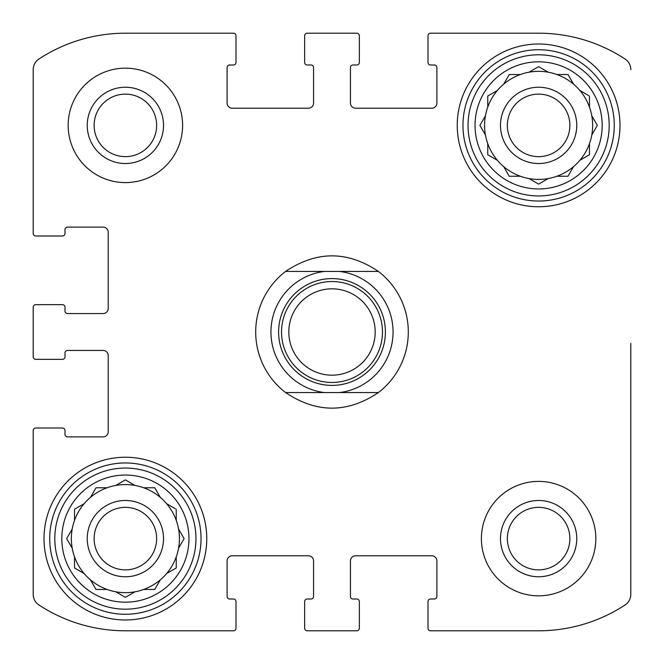 <?xml version="1.0" encoding="UTF-8"?>
<svg xmlns="http://www.w3.org/2000/svg" width="664" height="664" viewBox="0 0 664 664"><rect width="100%" height="100%" fill="white"/><g stroke="black" fill="none" stroke-linecap="round" stroke-linejoin="round"><path stroke-width="1" d="M33.2 356.792L33.2 307.208L33.2 356.792A2.54 2.54 0 0 0 35.74 359.34L62.441 359.34A2.54 2.54 0 0 0 64.989 356.792L64.989 352.982A2.54 2.54 0 0 1 67.529 350.434L103.136 350.434A5.088 5.088 0 0 1 108.215 355.522L108.215 431.816A5.088 5.088 0 0 1 103.136 436.895L67.529 436.895A2.54 2.54 0 0 1 64.989 434.356L64.989 430.538A2.54 2.54 0 0 0 62.441 427.998L35.74 427.998A2.54 2.54 0 0 0 33.2 430.538L33.2 594.363L33.2 430.538M233.462 630.8L125.38 630.8L233.462 630.8A2.54 2.54 0 0 0 236.002 628.26L236.002 601.559A2.54 2.54 0 0 0 233.462 599.011L229.644 599.011A2.54 2.54 0 0 1 227.105 596.471L227.105 560.864A5.088 5.088 0 0 1 232.184 555.785L308.478 555.785A5.088 5.088 0 0 1 313.566 560.864L313.566 596.471A2.54 2.54 0 0 1 311.018 599.011L307.208 599.011A2.54 2.54 0 0 0 304.66 601.559L304.66 628.26A2.54 2.54 0 0 0 307.208 630.8L356.792 630.8L307.208 630.8M538.62 630.8L430.538 630.8L538.62 630.8A157.667 157.667 0 0 0 625.056 604.995A12.716 12.716 0 0 0 630.8 594.363L630.8 343.446M630.8 473.133L630.8 594.363M430.538 33.2L538.62 33.2L430.538 33.2A2.54 2.54 0 0 0 427.998 35.74L427.998 62.441A2.54 2.54 0 0 0 430.538 64.989L434.356 64.989A2.54 2.54 0 0 1 436.895 67.529L436.895 103.136A5.088 5.088 0 0 1 431.816 108.215L355.522 108.215A5.088 5.088 0 0 1 350.434 103.136L350.434 67.529A2.54 2.54 0 0 1 352.982 64.989L356.792 64.989A2.54 2.54 0 0 0 359.34 62.441L359.34 35.74A2.54 2.54 0 0 0 356.792 33.2L307.208 33.2L356.792 33.2M125.38 33.2L233.462 33.2L125.38 33.2A157.667 157.667 0 0 0 38.944 59.005A12.716 12.716 0 0 0 33.2 69.637L33.2 233.462L33.2 69.637M33.2 594.363A12.716 12.716 0 0 0 38.944 604.995A157.667 157.667 0 0 0 125.38 630.8M356.792 630.8A2.54 2.54 0 0 0 359.34 628.26L359.34 601.559A2.54 2.54 0 0 0 356.792 599.011L352.982 599.011A2.54 2.54 0 0 1 350.434 596.471L350.434 560.864A5.088 5.088 0 0 1 355.522 555.785L431.816 555.785A5.088 5.088 0 0 1 436.895 560.864L436.895 596.471A2.54 2.54 0 0 1 434.356 599.011L430.538 599.011A2.54 2.54 0 0 0 427.998 601.559L427.998 628.26A2.54 2.54 0 0 0 430.538 630.8M630.8 69.637A12.716 12.716 0 0 0 625.056 59.005A157.667 157.667 0 0 0 538.62 33.2M307.208 33.2A2.54 2.54 0 0 0 304.66 35.74L304.66 62.441A2.54 2.54 0 0 0 307.208 64.989L311.018 64.989A2.54 2.54 0 0 1 313.566 67.529L313.566 103.136A5.088 5.088 0 0 1 308.478 108.215L232.184 108.215A5.088 5.088 0 0 1 227.105 103.136L227.105 67.529A2.54 2.54 0 0 1 229.644 64.989L233.462 64.989A2.54 2.54 0 0 0 236.002 62.441L236.002 35.74A2.54 2.54 0 0 0 233.462 33.2M33.2 233.462A2.54 2.54 0 0 0 35.74 236.002L62.441 236.002A2.54 2.54 0 0 0 64.989 233.462L64.989 229.644A2.54 2.54 0 0 1 67.529 227.105L103.136 227.105A5.088 5.088 0 0 1 108.215 232.184L108.215 308.478A5.088 5.088 0 0 1 103.136 313.566L67.529 313.566A2.54 2.54 0 0 1 64.989 311.018L64.989 307.208A2.54 2.54 0 0 0 62.441 304.66L35.74 304.66A2.54 2.54 0 0 0 33.2 307.208M182.6 125.38A57.22 57.22 0 0 0 125.38 68.168A57.22 57.22 0 0 0 68.168 125.38A57.22 57.22 0 0 0 125.38 182.6A57.22 57.22 0 0 0 182.6 125.38M595.832 538.62A57.22 57.22 0 0 0 538.62 481.4A57.22 57.22 0 0 0 481.4 538.62A57.22 57.22 0 0 0 538.62 595.832A57.22 57.22 0 0 0 595.832 538.62M44.007 538.62A81.373 81.373 0 0 1 166.075 468.145A81.373 81.373 0 0 1 166.075 609.087A81.373 81.373 0 0 1 44.007 538.62M457.239 125.38A81.373 81.373 0 0 1 579.307 54.913A81.373 81.373 0 0 1 579.307 195.855A81.373 81.373 0 0 1 457.239 125.38M475.042 125.38A63.578 63.578 0 0 1 570.401 70.326A63.578 63.578 0 0 1 570.401 180.442A63.578 63.578 0 0 1 475.042 125.38M468.045 125.38A70.567 70.567 0 0 1 573.904 64.267A70.567 70.567 0 0 1 573.904 186.493A70.567 70.567 0 0 1 468.045 125.38M480.147 124.932L485.442 115.768A54.041 54.041 0 0 1 487.758 107.12L487.758 96.023L497.369 90.47A54.041 54.041 0 0 1 503.702 84.137L509.255 74.526L520.36 74.526A54.041 54.041 0 0 1 529 72.21L538.62 66.657L548.232 72.21A54.041 54.041 0 0 1 556.88 74.526L567.977 74.526L573.53 84.137A54.041 54.041 0 0 1 579.863 90.47L588.57 95.5M485.442 115.768A54.041 54.041 0 0 0 485.442 135L479.889 125.38L485.442 135A54.041 54.041 0 0 0 487.758 143.64L487.758 154.745L497.369 160.298A54.041 54.041 0 0 0 503.702 166.631L509.255 176.242L520.36 176.242A54.041 54.041 0 0 0 529 178.558L538.62 184.111L548.232 178.558A54.041 54.041 0 0 0 556.88 176.242L567.977 176.242L573.53 166.631A54.041 54.041 0 0 0 579.863 160.298L589.474 154.745L589.474 143.64A54.041 54.041 0 0 0 591.79 135L597.343 125.38L591.79 115.768A54.041 54.041 0 0 0 589.474 107.12L589.474 96.023M497.369 90.47A54.041 54.041 0 0 0 487.758 107.12M520.36 74.526A54.041 54.041 0 0 0 503.702 84.137L503.959 83.689M538.62 66.657L548.232 72.21A54.041 54.041 0 0 0 529 72.21L529.449 71.944M573.53 84.137A54.041 54.041 0 0 0 556.88 74.526M589.474 107.12A54.041 54.041 0 0 0 579.863 90.47M597.343 125.38L591.79 135A54.041 54.041 0 0 0 591.79 115.768L592.056 116.217M579.863 160.298A54.041 54.041 0 0 0 589.474 143.64M556.88 176.242A54.041 54.041 0 0 0 573.53 166.631M529 178.558A54.041 54.041 0 0 0 548.232 178.558L547.783 178.815M503.702 166.631A54.041 54.041 0 0 0 520.36 176.242M487.758 143.64A54.041 54.041 0 0 0 497.369 160.298M500.473 125.38A38.147 38.147 0 0 1 557.685 92.346A38.147 38.147 0 0 1 557.685 158.414A38.147 38.147 0 0 1 500.473 125.38M507.354 125.38A31.258 31.258 0 0 1 554.249 98.313A31.258 31.258 0 0 1 554.249 152.454A31.258 31.258 0 0 1 507.354 125.38M462.966 125.38A75.654 75.654 0 0 1 576.443 59.868A75.654 75.654 0 0 1 576.443 190.9A75.654 75.654 0 0 1 462.966 125.38M61.81 538.62A63.578 63.578 0 0 1 157.169 483.558A63.578 63.578 0 0 1 157.169 593.674A63.578 63.578 0 0 1 61.81 538.62M54.813 538.62A70.567 70.567 0 0 1 160.663 477.507A70.567 70.567 0 0 1 160.663 599.733A70.567 70.567 0 0 1 54.813 538.62M74.974 508.989L84.137 503.702A54.041 54.041 0 0 1 90.47 497.369L96.023 487.758L107.12 487.758A54.041 54.041 0 0 1 115.768 485.442L125.38 479.889L135 485.442A54.041 54.041 0 0 1 143.64 487.758L154.745 487.758L160.298 497.369A54.041 54.041 0 0 1 166.631 503.702L175.338 508.732M74.526 509.255L74.526 520.36A54.041 54.041 0 0 0 72.21 529L66.657 538.62L72.21 548.232A54.041 54.041 0 0 0 74.526 556.88L74.526 567.977L84.137 573.53A54.041 54.041 0 0 0 90.47 579.863L96.023 589.474L107.12 589.474A54.041 54.041 0 0 0 115.768 591.79L125.38 597.343L135 591.79A54.041 54.041 0 0 0 143.64 589.474L154.745 589.474L160.298 579.863A54.041 54.041 0 0 0 166.631 573.53L176.242 567.977L176.242 556.88A54.041 54.041 0 0 0 178.558 548.232L184.111 538.62L178.558 529A54.041 54.041 0 0 0 176.242 520.36L176.242 509.255M72.21 529A54.041 54.041 0 0 0 72.21 548.232L66.657 538.62L72.21 529M84.137 503.702A54.041 54.041 0 0 0 74.526 520.36M107.12 487.758A54.041 54.041 0 0 0 90.47 497.369L90.727 496.921M125.38 479.889L135 485.442A54.041 54.041 0 0 0 115.768 485.442L116.217 485.185M160.298 497.369A54.041 54.041 0 0 0 143.64 487.758M176.242 520.36A54.041 54.041 0 0 0 166.631 503.702M178.558 548.232A54.041 54.041 0 0 0 178.558 529L178.815 529.449M167.079 573.273L166.631 573.53A54.041 54.041 0 0 0 176.242 556.88M143.64 589.474A54.041 54.041 0 0 0 160.298 579.863M116.217 592.056L115.768 591.79A54.041 54.041 0 0 0 135 591.79L125.38 597.343M90.727 580.311L90.47 579.863A54.041 54.041 0 0 0 107.12 589.474M74.526 556.88A54.041 54.041 0 0 0 84.137 573.53L83.689 573.273M87.241 538.62A38.147 38.147 0 0 1 144.453 505.586A38.147 38.147 0 0 1 144.453 571.654A38.147 38.147 0 0 1 87.241 538.62M94.122 538.62A31.258 31.258 0 0 1 141.009 511.546A31.258 31.258 0 0 1 141.009 565.686A31.258 31.258 0 0 1 94.122 538.62M49.725 538.62A75.654 75.654 0 0 1 163.211 473.1A75.654 75.654 0 0 1 163.211 604.132A75.654 75.654 0 0 1 49.725 538.62M500.473 538.62A38.147 38.147 0 0 1 557.685 505.586A38.147 38.147 0 0 1 557.685 571.654A38.147 38.147 0 0 1 500.473 538.62M507.354 538.62A31.258 31.258 0 0 1 554.249 511.546A31.258 31.258 0 0 1 554.249 565.686A31.258 31.258 0 0 1 507.354 538.62M87.241 125.38A38.147 38.147 0 0 1 144.453 92.346A38.147 38.147 0 0 1 144.453 158.414A38.147 38.147 0 0 1 87.241 125.38M94.122 125.38A31.258 31.258 0 0 1 141.009 98.313A31.258 31.258 0 0 1 141.009 152.454A31.258 31.258 0 0 1 94.122 125.38M183.853 539.068L184.111 538.62M154.745 589.474L155.268 588.57M567.977 176.242L568.5 175.338M538.164 183.853L538.62 184.111M487.758 154.745L488.662 155.268M378.405 271.443A76.285 76.285 0 0 1 378.405 392.557L324.389 392.557A61.03 61.03 0 0 1 324.389 271.443L378.405 271.443C347.471 250.668 316.529 250.668 285.595 271.443L324.389 271.443M324.389 392.557L285.595 392.557A76.285 76.285 0 0 1 285.595 271.443M285.595 392.557C316.529 413.332 347.471 413.332 378.405 392.557M339.611 271.443A61.03 61.03 0 0 1 339.611 392.557M338.665 279.013A53.402 53.402 0 0 1 385.294 335.337A53.402 53.402 0 0 1 332 385.402A53.402 53.402 0 0 1 278.706 328.663A53.402 53.402 0 0 1 338.665 279.013M332 382.464A50.464 50.464 0 0 1 288.3 306.768A50.464 50.464 0 0 1 375.699 306.768A50.464 50.464 0 0 1 332 382.464M332 375.177A43.177 43.177 0 0 1 294.608 310.412A43.177 43.177 0 0 1 369.392 310.412A43.177 43.177 0 0 1 332 375.177"/></g></svg>
